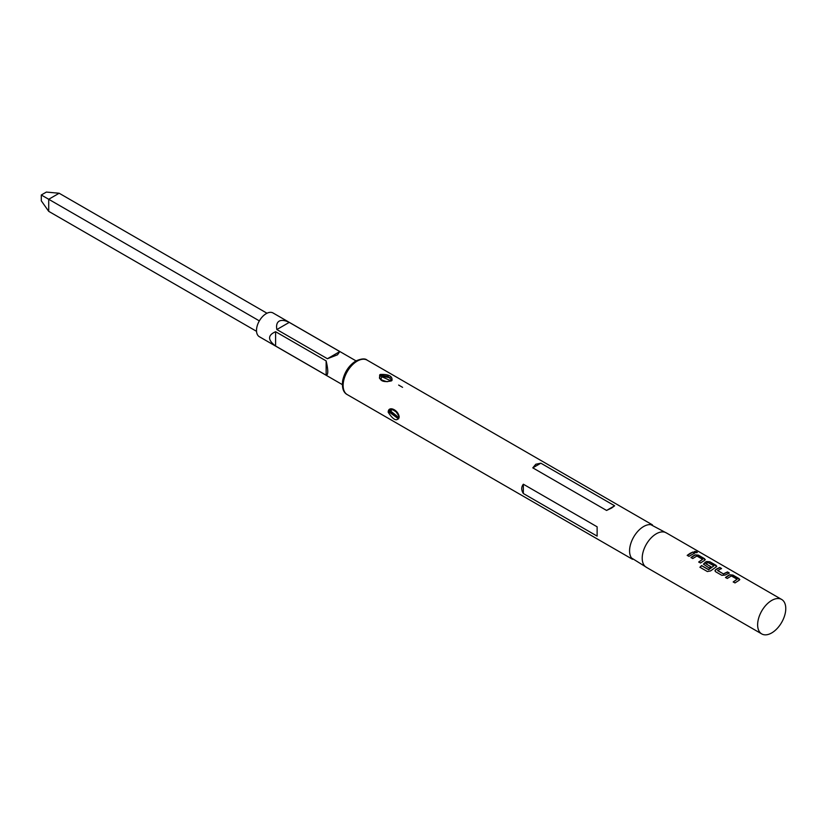 <?xml version="1.0" encoding="UTF-8"?>
<svg xmlns="http://www.w3.org/2000/svg" width="826" height="826" viewBox="0 0 826 826"><rect width="100%" height="100%" fill="white"/><g stroke="black" fill="none" stroke-linecap="round" stroke-linejoin="round"><path stroke-width="1.24" d="M694.738 552.47C694.047 551.5 694.728 551.396 696.793 552.15L696.865 551.933C697.578 552.79 696.886 552.893 694.79 552.253C694.098 551.283 694.8 551.179 696.865 551.933L697.289 552.47M781.654 599.459L666.231 532.822A19.896 11.492 120 0 0 656.278 533.803A19.896 11.492 120 0 0 643.278 551.334A19.896 11.492 120 0 0 646.324 567.286L761.748 633.924A19.896 11.492 120 0 0 771.701 632.933A19.896 11.492 120 0 0 784.7 615.401A19.896 11.492 120 0 0 781.654 599.459A19.896 11.492 120 0 0 771.701 600.44A19.896 11.492 120 0 0 758.702 617.982A19.896 11.492 120 0 0 761.748 633.924M690.102 553.327L692.983 552.016L694.749 553.038L688.987 556.363L687.222 555.34L690.102 553.327M693.881 555.516L695.12 554.865L698.404 555.144L704.599 558.727L704.609 560.348L700.489 563.002L698.724 561.979L702.606 559.316L696.886 556.012L692.766 558.541L691.001 557.519L693.881 555.516M705.29 559.615L704.609 560.348M705.383 562.155L706.612 561.504L709.906 561.794L716.101 565.366L716.111 566.987L710.556 570.911L707.366 571.54L699.932 567.245L701.584 565.562L708.584 569.61L713.912 565.841L707.954 562.527L705.941 563.838L710.969 566.739L709.224 568.04L703.463 564.158L705.383 562.155M716.792 566.254L716.111 566.987M716.875 568.794L719.756 567.472L721.521 568.495L717.639 570.59L723.359 573.894L727.479 571.933L729.244 572.955L725.125 575.061L721.841 575.33L715.646 571.757L714.965 570.797L716.875 568.794M728.377 575.433L729.616 574.782L732.91 575.072L739.094 578.644L739.115 580.265L734.995 582.919L733.22 581.907L737.102 579.232L731.382 575.928L727.262 578.458L725.496 577.446L728.377 575.433M739.786 579.532L739.115 580.265M694.79 552.253L694.377 551.654M705.941 563.693L710.98 566.925M698.755 562.155L702.606 559.316M700.004 567.379L701.635 565.717L708.636 569.764L713.912 565.841M733.261 582.072L737.102 579.232M667.377 533.482L650.754 524.634A19.896 11.492 120 0 0 643.64 526.513A19.896 11.492 120 0 0 631.436 541.722A19.896 11.492 120 0 0 631.498 557.973L647.481 567.947M388.189 412.226C388.241 405.246 398.628 409.954 399.175 417.109C397.058 421.818 393.403 420.186 388.189 412.226L389.191 412.06L398.535 418.885L399.175 417.109M597.126 536.115L523.343 493.525C521.196 490.086 521.196 486.979 523.343 484.212L597.126 526.812L597.126 536.115L597.126 526.812M611.622 508.021L606.573 510.447L532.791 467.846L535.795 464.243L540.854 463.19L614.637 505.791L611.622 508.021M391.39 380.879C382.934 382.768 379.031 380.765 379.712 374.88L380.27 374.457C388.747 374.147 392.639 376.16 391.958 380.487L391.39 380.879M399.185 416.696L396.955 412.473C392.154 409.128 389.893 408.199 390.171 409.696L389.191 412.06M391.906 380.373L388.075 376.367L380.776 375.334L379.753 377.131C378.535 378.514 380.972 380.043 387.084 381.715L391.958 380.487M398.7 418.741L389.789 411.08L389.882 410.408L399.01 417.77M392.649 409.5L390.874 410.553M380.776 376.109L390.192 377.74M391.194 380.972L381.839 376.739L380.827 379.371M326.146 375.21L275.605 346.022C267.583 340.013 267.583 335.242 275.605 331.711L326.146 360.9C328.304 370.296 328.304 375.066 326.146 375.21L326.146 360.9M356.016 360.879L273.045 312.971A13.701 7.909 120 0 0 266.199 313.653A13.701 7.909 120 0 0 257.247 325.723A13.701 7.909 120 0 0 259.343 336.709L342.315 384.606M337.483 354.808L327.406 358.732L276.855 329.543C276.111 325.341 276.886 322.543 279.167 321.138C281.542 319.858 284.898 320.271 289.245 322.388L339.796 351.577L337.483 354.808M266.984 313.23L59.162 193.243L46.359 192.076L41.3 194.998L48.713 199.273L59.162 193.243M259.343 320.88L48.713 199.273L48.713 211.342L256.545 331.329M48.713 211.342L41.3 200.832L41.3 194.998M717.629 570.446L723.359 573.894M275.605 346.022L275.605 331.711M276.855 329.543L289.245 322.388M327.406 358.732L339.796 351.577M523.343 493.525L523.343 484.212M606.573 510.447L614.637 505.791M532.791 467.846L540.854 463.19M687.253 555.516L692.983 552.016M692.942 552.222L694.718 553.244M691.032 557.695L695.1 555.062L698.404 555.144M698.373 555.361L705.259 559.718M703.484 564.241L706.602 561.701L709.875 562L716.762 566.357M714.986 570.88L715.636 569.579M723.37 574.08L727.448 572.15L729.213 573.172M715.646 569.764L719.725 567.689L721.49 568.711M725.527 577.611L729.606 574.979L732.91 575.072M732.868 575.278L739.755 579.635M347.24 394.601C343.348 392.567 341.819 387.89 342.666 380.59C344.628 371.906 349.016 365.371 355.82 360.993C361.447 358.567 365.216 358.288 367.136 360.146A19.896 11.492 120 0 0 357.193 361.127A19.896 11.492 120 0 0 344.194 378.659A19.896 11.492 120 0 0 347.24 394.601L632.54 559.316M380.332 375.665L379.712 374.88M391.328 380.869L391.906 379.826M381.839 376.739L381.488 375.799M395.633 411.09L398.69 415.726M379.753 377.11L379.753 377.678M402.582 387.332L398.638 385.061M367.136 360.146L652.437 524.861"/></g></svg>

